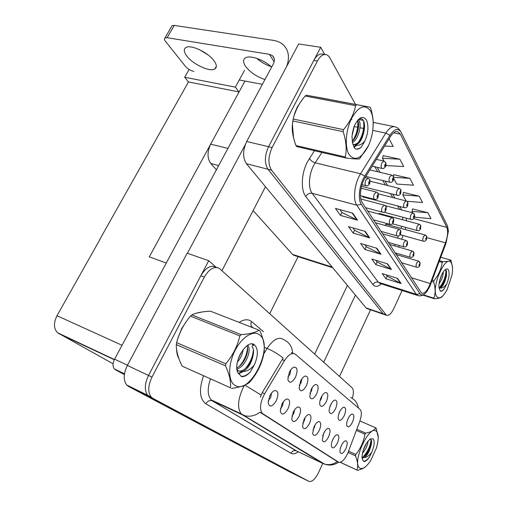 <?xml version="1.0" encoding="UTF-8"?>
<svg xmlns="http://www.w3.org/2000/svg" width="507" height="507" viewBox="0 0 507 507"><rect width="100%" height="100%" fill="white"/><g stroke="black" fill="none" stroke-linecap="round" stroke-linejoin="round"><path stroke-width="0.76" d="M380.098 213.739L379.718 213.409L378.495 213.922M386.86 224.481L386.499 224.164L384.826 225.342M216.426 169.782L210.779 163.508C207.167 158.336 207.129 151.878 210.659 144.14L244.989 81.063M294.377 255.471L292.533 254.394L253.12 210.576M367.429 308.738L366.067 307.914L246.402 163.71C242.606 157.785 242.701 150.376 246.694 141.491L298.661 43.963L320.716 47.284L268.552 146.7C264.527 155.75 264.343 163.273 267.994 169.256L382.994 313.706L384.312 314.524L382.994 313.706L267.994 169.256C264.343 163.273 264.527 155.75 268.552 146.7L313.833 60.396C316.305 55.916 319.036 53.774 322.021 53.97L322.325 54.021M324.664 54.382L320.716 47.284M362.404 196.209L363.132 197.217L363.817 197.16M149.292 256.884L239.006 92.059L235.356 87.128L244.558 70.283M238.905 91.925L188.484 81.931L184.687 77.254L189.098 69.459M184.687 77.254L235.356 87.128M149.159 256.776L166.264 263.044M269.749 313.668L298.078 256.656M100.05 238.936L188.484 81.931M340.774 447.054L341.585 445.133M345.831 448.739C347.72 443.796 347.631 441.141 345.559 440.767C344.12 441.172 342.713 442.795 341.344 445.628C340.216 448.232 339.779 450.419 340.045 452.187C341.249 454.779 343.176 453.632 345.831 448.739M329.544 407.92L331.356 403.49M335.533 408.762C337.618 403.23 337.396 400.327 334.861 400.048C333.372 400.543 331.958 402.152 330.627 404.878C329.43 407.584 328.973 409.922 329.265 411.88C330.583 414.897 332.674 413.858 335.533 408.762M338.638 414.511L340.089 410.943M344.228 415.651C346.243 410.328 346.066 407.514 343.708 407.203C342.269 407.666 340.894 409.25 339.576 411.969C338.391 414.669 337.947 416.963 338.251 418.864C339.519 421.647 341.509 420.576 344.228 415.651M299.206 385.44L300.981 382.988L301.88 378.881M306.412 385.688C308.763 379.394 308.326 376.188 305.106 376.067C303.471 376.682 301.969 378.355 300.6 381.087L299.117 388.349C300.594 392.272 303.021 391.385 306.412 385.688M302.723 423.18L304.244 420.905L305.132 417.54M309.492 423.529C311.685 417.781 311.393 414.764 308.617 414.485C306.95 415.011 305.385 416.741 303.934 419.676L302.489 426.571C303.883 430.177 306.215 429.163 309.492 423.529M280.428 408.648L282.519 405.892L283.419 401.69M288.071 408.667C290.454 402.387 290.01 399.161 286.74 398.996C284.953 399.611 283.312 401.392 281.829 404.339L280.295 411.31C281.765 415.651 284.364 414.77 288.071 408.667M347.314 420.633L348.328 418.142M352.479 422.192C354.425 417.058 354.298 414.333 352.099 413.997C350.705 414.434 349.361 415.993 348.062 418.693C346.896 421.38 346.465 423.643 346.769 425.481C347.986 428.054 349.893 426.957 352.479 422.192M312.965 429.784L314.22 427.794L315.062 424.872M319.321 430.348C321.432 424.828 321.204 421.913 318.63 421.596C317.021 422.09 315.5 423.789 314.061 426.704L312.661 433.529C314.004 436.838 316.222 435.773 319.321 430.348M331.927 441.755L333.27 438.574M337.453 442.928C339.411 437.807 339.278 435.069 337.06 434.708C335.564 435.139 334.119 436.787 332.731 439.651C331.584 442.262 331.141 444.481 331.401 446.306C332.649 449.107 334.664 447.985 337.453 442.928M322.68 435.976L324.429 431.863M328.625 436.806C330.659 431.495 330.482 428.668 328.099 428.326C326.546 428.789 325.063 430.462 323.65 433.352L322.287 440.101C323.58 443.137 325.697 442.041 328.625 436.806M309.885 393.4L311.387 391.182L312.287 387.506M316.666 393.819C318.922 387.798 318.573 384.699 315.608 384.515C314.017 385.079 312.54 386.733 311.184 389.471L309.745 396.664C311.171 400.245 313.478 399.294 316.666 393.819M319.98 400.885L321.223 398.933L322.097 395.694M326.356 401.493C328.53 395.733 328.244 392.735 325.507 392.494C323.967 393.02 322.522 394.655 321.178 397.393C319.968 400.099 319.499 402.469 319.778 404.497C321.153 407.774 323.346 406.772 326.356 401.493M268.254 400.657L270.656 397.697L271.524 393.071M276.378 400.555C278.863 393.958 278.324 390.624 274.75 390.542C272.905 391.208 271.232 393.007 269.737 395.948L268.159 402.919C269.661 407.717 272.398 406.925 276.378 400.555M291.893 416.146L293.699 413.617L294.599 409.827M299.092 416.317C301.373 410.309 301.012 407.197 298.008 406.969C296.278 407.533 294.675 409.288 293.204 412.229L291.721 419.181C293.154 423.13 295.613 422.173 299.092 416.317M287.9 376.954L289.947 374.293L290.822 369.761M295.537 377.075C297.989 370.465 297.463 367.15 293.952 367.119C292.266 367.784 290.745 369.47 289.37 372.195L287.843 379.496C289.364 383.812 291.924 383.007 295.537 377.075M347.637 453.569L359.672 421.64C361.732 415.632 361.871 411.57 360.078 409.441L295.347 354.222C292.165 352.308 288.559 354.431 284.522 360.585L264.667 393.736C260.142 402.374 259.35 408.921 262.284 413.382L338.537 462.143C341.325 463.024 344.354 460.16 347.637 453.569M216.058 267.259L208.732 260.699L148.532 375.44C144.558 383.875 144.28 390.479 147.683 395.257L149.495 396.702L306.247 480.059L149.495 396.702L147.683 395.257C144.28 390.479 144.558 383.875 148.532 375.44L200.81 275.802C205.703 267.633 210.728 264.768 215.874 267.195L216.698 267.487M208.732 260.699L187.172 253.196L127.346 365.471C123.41 373.722 123.201 380.231 126.706 385.003L128.563 386.454L289.465 471.757L308.978 481.403C312.02 482.144 315.24 479.153 318.637 472.435L322.921 463.087M113.086 363.811L57.513 332.725C53.66 328.555 53.489 322.889 56.993 315.728L100.183 239.044M313.408 96.482L310.005 95.874M301.31 101.026L297.317 107.002C291.956 118.511 290.847 129.279 293.99 139.286M429.442 285.701C426.679 291.443 424.08 293.94 421.653 293.198L362.188 202.566C358.905 198.009 360.452 184.928 365.249 177.437L390.352 136.706C392.817 132.853 395.226 131.142 397.564 131.579L400.372 134.171L446.838 227.377C448.226 231.027 447.776 236.173 445.495 242.821L429.442 285.701M429.847 286.354L445.976 243.29L448.403 231.059L447.497 225.926L401.195 132.466C398.274 127.701 394.516 128.639 389.921 135.287L364.755 176.062C359.336 184.504 357.6 199.264 361.314 204.365L420.043 293.813C421.71 295.955 423.966 295.226 426.805 291.633L429.847 286.354M352.701 213.149L335.45 208.428L340.476 215.424L357.524 220.165L352.701 213.149M339.963 209.664L341.991 212.522L357.524 220.165M341.933 212.446L340.476 215.424M365.255 231.395L348.518 226.635L353.164 233.093L369.711 237.872L365.255 231.395M352.897 227.877L354.608 230.292L369.711 237.872M354.551 230.21L353.164 233.093M397.57 278.381L382.234 273.584L385.954 278.768L401.132 283.559L397.57 278.381M386.252 274.838L387.228 276.22L401.132 283.559M387.177 276.144L385.954 278.768M387.589 263.868L371.815 259.071L375.807 264.635L391.417 269.432L387.589 263.868M375.941 260.325L377.138 262.005L391.417 269.432M377.081 261.929L375.807 264.635M376.847 248.253L360.604 243.461L364.907 249.45L380.972 254.248L376.847 248.253M364.856 244.716L366.288 246.738L380.972 254.248M366.238 246.662L364.907 249.45M355.515 104.423L329.861 57.893C328.739 55.89 327.319 54.769 325.602 54.528C322.629 54.338 319.904 56.486 317.433 60.979L272.126 147.55C268.095 156.631 267.892 164.167 271.518 170.156L386.435 315.253C388.768 316.013 391.214 313.801 393.781 308.611L402.089 290.498M384.585 146.06L393.166 146.447L389.116 138.715M406.918 201.285L422.546 202.521L419.219 196.177L403.521 192.457M414.644 216.14L415.265 217.256L430.994 218.65L427.895 212.731L412.641 208.96M386.061 164.807L386.492 165.58L403.711 166.569L399.852 159.204L383.191 155.655M393.793 178.692L396.778 184.06L413.471 185.207L409.897 178.382L393.73 174.731M393.318 176.195L393.781 174.566M409.897 178.382L393.743 177.336M419.219 196.177L402.837 194.942L406.177 200.937M402.837 194.942L403.572 192.292M427.895 212.731L411.988 211.381L412.818 212.864M411.988 211.381L412.685 208.802M399.852 159.204L382.43 158.285L384.008 161.118M382.43 158.285L383.241 155.484M202.502 311.906L196.108 313.244M186.988 320.551L181.69 328.498L177.786 338.67M337.098 461.471L259.971 412.216C255.059 415.816 249.989 416.976 244.761 415.689L241.262 413.889C237.232 408.376 237.739 399.903 242.783 388.463L244.551 385.231M260.325 397.196L262.22 392.659L283.14 358.081C278.14 354.038 272.785 350.825 267.081 348.448C273.039 339.589 278.413 336.553 283.204 339.341L283.977 339.772C289.256 342.276 292.152 346.693 292.672 353.018M176.55 349.07C176.683 352.904 177.475 356.104 178.92 358.677M352.327 398.382C353.81 393.178 353.728 389.636 352.086 387.76L219.366 268.425C214.239 265.998 209.226 268.881 204.334 277.076L151.999 377.069C148.019 385.535 147.727 392.158 151.111 396.937L152.918 398.375L308.978 481.403M382.12 168.476L382.024 168.457C380.871 167.532 380.833 165.662 381.904 162.842L383.951 161.106L385.314 161.955L385.688 164.211L384.838 164.648C384.42 166.435 384.661 166.866 385.554 165.935L385.719 164.268L385.339 165.548L385.067 165.783L385.054 165.035L385.688 164.211M385.719 164.268L385.719 162.481M366.105 185.752L365.972 185.72C364.806 184.763 364.761 182.881 365.845 180.08L368.057 178.261L369.311 179.022L369.755 181.43L368.855 181.905C368.437 183.73 368.697 184.155 369.635 183.179L369.793 181.487L369.4 182.799L369.109 183.04L369.09 182.292L369.755 181.43M369.793 181.487L369.761 179.56M389.934 182.254L389.832 182.228C388.761 181.341 388.749 179.548 389.782 176.842L391.778 175.111L393.064 175.916L393.445 178.134L392.627 178.584C392.215 180.315 392.443 180.72 393.305 179.801L393.476 178.185L393.102 179.434L392.836 179.668L392.83 178.946L393.445 178.134M393.476 178.185L393.47 176.436M397.336 195.296L397.234 195.271C396.24 194.422 396.24 192.692 397.241 190.087L399.186 188.376L400.403 189.136L400.784 191.316L399.998 191.773C399.598 193.452 399.814 193.839 400.644 192.926L400.815 191.367L400.454 192.584L400.194 192.812L400.194 192.121L400.784 191.316M400.815 191.367L400.803 189.65M404.358 207.667L404.25 207.642C403.325 206.824 403.344 205.158 404.307 202.648L406.202 200.943L407.362 201.672L407.748 203.814L406.988 204.277C406.595 205.912 406.804 206.279 407.603 205.373L407.774 203.865L407.419 205.043L407.165 205.272L407.172 204.606L407.748 203.814M407.774 203.865L407.755 202.179M374.54 199.346L374.4 199.308C373.323 198.395 373.304 196.589 374.343 193.896L376.498 192.096L377.677 192.812L378.127 195.176L377.265 195.664C376.853 197.426 377.1 197.825 378 196.862L378.159 195.233L377.778 196.507L377.493 196.748L377.487 196.025L378.127 195.176M378.159 195.233L378.121 193.344M382.519 212.205L382.379 212.167C381.378 211.292 381.378 209.556 382.379 206.964L384.471 205.177L385.586 205.855L386.042 208.174L385.212 208.669C384.813 210.38 385.047 210.76 385.909 209.803L386.074 208.225L385.7 209.467L385.421 209.702L385.421 209.011L386.042 208.174M386.074 208.225L386.023 206.381M390.073 224.386L389.94 224.348C389.002 223.505 389.021 221.832 389.991 219.335L392.025 217.56L393.077 218.206L393.533 220.488L392.741 220.982C392.348 222.643 392.57 223.004 393.4 222.06L393.565 220.532L393.204 221.736L392.931 221.977L392.938 221.305L393.533 220.488M393.565 220.532L393.514 218.72M397.247 235.939L397.114 235.894C396.24 235.09 396.271 233.48 397.209 231.065L399.18 229.31L400.181 229.918L400.644 232.162L399.877 232.662C399.491 234.278 399.7 234.621 400.505 233.689L400.669 232.206L400.321 233.378L400.055 233.613L400.067 232.967L400.644 232.162M400.669 232.206L400.612 230.432M339.506 376.435L370.547 309.809M323.7 362.213L355.432 295.099M347.409 285.428L314.67 354.089M208.035 54.921L199.492 49.68M214.049 60.865C216.787 64.731 217.066 67.425 214.879 68.933C210.164 72.336 193.142 64.509 186.88 56.087C183.832 52.031 183.477 49.198 185.816 47.569C190.537 44.147 208.2 52.443 214.049 60.865M271.232 66.709C265.877 64.921 261.048 62.127 256.738 58.337M264.946 79.567C256.643 76.715 250.198 72.33 245.622 66.423C242.999 62.507 242.904 59.687 245.337 57.956C249.723 54.8 263.805 59.636 271.657 67.089M124.443 374.033L115.26 369.622L124.361 374.61M221.952 270.649L265.497 186.722M187.413 253.278L245.287 144.641M171.48 26.732L172.114 25.642L174.256 25.413L167.145 37.695L269.375 54.331L272.519 55.726C274.705 57.855 274.933 60.694 273.191 64.237L114.576 359.152L127.479 365.224M286.683 66.442C289.89 57.342 288.73 50.117 283.204 44.781C280.567 42.442 277.272 40.966 273.324 40.357L174.256 25.413M167.145 37.695L165.016 37.879C164.065 38.526 164.236 39.698 165.542 41.403L185.404 66.322C187.717 68.901 190.512 70.6 193.794 71.424M239.26 79.986L262.385 84.333M115.26 369.622L114.379 368.938C112.535 366.529 112.598 363.272 114.576 359.152M293.477 137.124L292.469 125.083M294.161 115.444L297.419 107.154L299.992 102.984M178.223 356.649L177.006 351.959M178.977 335.285L181.836 328.599L185.22 323.105M198.44 312.635L200.392 312.242M451.452 263.298C446.496 252.087 430.411 287.761 436.641 296.437C439.316 299.561 442.801 297.33 447.085 289.738L452.003 275.009C452.859 269.718 452.675 265.814 451.452 263.298M452.383 266.581L450.888 260.142L440.786 257.233M439.499 260.674L442.858 261.65C447.37 261.656 450.051 261.156 450.888 260.142M442.858 261.65L442.199 262.442L439.176 261.555M432.249 280.143L433.992 280.675C438.561 275.086 441.293 269.008 442.199 262.442M433.992 280.675L433.669 282.069L431.755 281.48M423.339 294.82L433.865 298.173C435.595 293.471 435.532 288.103 433.669 282.069M433.865 298.173L434.207 298.718L422.844 295.093M439.087 283.787C441.787 279.699 443.194 275.745 443.308 271.917M439.664 280.599L441.851 274.477M446.718 284.002C449.12 277.918 449.709 273.235 448.473 269.958C447.687 268.621 446.534 268.602 445.013 269.895C441.597 272.709 438.2 282.874 439.056 287.71L440.349 291.176C441.47 291.538 442.776 290.764 444.265 288.87L446.718 284.002C444.487 287.013 442.3 288.337 440.152 287.989C442.44 286.937 444.309 283.781 445.761 278.527L446.464 275.827L446.502 270.865L445.051 269.863M439.043 287.621C440.71 287.184 442.345 285.53 443.955 282.659L445.761 278.527M442.338 296.462C441.458 297.755 438.751 298.509 434.207 298.718M439.626 287.444C443.872 281.759 445.983 275.947 445.951 270.009M440.279 291.113C441.426 291.227 442.75 290.479 444.265 288.87M439.22 288.565L439.816 288.02M441.286 286.297L443.023 283.495L446.147 274.902L446.572 271.074M376.346 431.324C369.185 423.846 351.262 463.588 359.9 468.126C362.835 469.514 366.46 466.934 370.763 460.4L376.302 448.334C378.837 439.74 378.856 434.074 376.346 431.324M378.235 437.326L376.074 427.978L359.913 420.962M356.82 429.258L365.699 433.136C370.928 432.103 374.312 430.323 375.845 427.807M365.699 433.136L364.92 434.163L356.383 430.424M348.607 451.179L355.787 454.456C360.661 448.442 363.703 441.673 364.92 434.163M355.787 454.456L355.477 455.85L348.106 452.478M340.419 462.308L356.941 470.04C358.246 466.231 357.758 461.503 355.477 455.85M356.941 470.04L340.305 462.34M362.391 453.461C365.794 449.341 367.708 445.171 368.12 440.957M363.12 450.584L366.517 443.15M362.017 457.637L364.33 457.599C367.176 455.527 369.324 451.794 370.788 446.407L370.851 446.173C371.796 442.845 371.853 440.646 371.016 439.575L369.945 439.201M362.042 457.365C363.874 457.137 365.845 455.457 367.949 452.326L370.788 446.407M373.044 438.726L370.249 438.986C365.591 443.169 362.847 449.094 362.03 456.756L362.6 459.817L364.248 461.598C365.712 461.351 367.322 460.014 369.083 457.587L371.846 452.041C374.464 445.444 374.863 441.008 373.044 438.726M362.321 459.127L362.6 459.817M371.846 452.041C369.394 455.451 366.891 457.301 364.33 457.599M366.308 466.015C364.451 467.948 361.485 469.393 357.416 470.35M362.822 457.206C367.759 451.781 370.497 445.913 371.035 439.601M363.582 461.332C365.192 461.256 367.024 460.007 369.083 457.587M363.931 448.289L365.198 445.463M362.156 458.455L362.904 457.897M364.818 456.002L367.03 452.998L370.205 446.433L371.549 441.014M370.731 111.287C365.306 103.612 358.95 105.919 351.662 118.207C345.635 130.071 344.551 147.467 349.171 154.692C354.938 161.416 361.199 158.754 367.962 146.7C373.551 135.432 374.92 119.107 370.731 111.287M373.253 124.183C373.26 119.018 372.398 113.726 370.668 108.302L370.085 107.192L320.576 97.781L306.247 95.221L305.176 96.032C299.06 103.181 295.061 110.843 293.192 119.025L292.831 120.958C291.747 128.81 292.78 137.004 295.936 145.547L296.652 146.561L345.945 158.026L345.299 156.999C346.908 149.28 346.186 140.838 343.131 131.668L292.831 120.958M306.247 95.221L370.085 107.192M356.624 104.81L355.591 105.665L305.176 96.032M293.192 119.025L343.531 129.659C349.938 122.048 353.956 114.05 355.591 105.665M343.531 129.659L343.131 131.668M352.207 133.715L354.019 126.712M352.39 142.663C358.157 139.412 361.776 126.085 359.317 121.11L358.278 119.614M352.15 141.421C357.232 137.226 360.084 125.356 357.815 120.812L357.593 120.355M352.954 144.413L355.071 144.863C358.836 144.47 361.656 140.604 363.544 133.259L363.627 132.923C364.844 128.163 364.894 124.304 363.773 121.338C362.486 118.518 360.623 117.96 358.196 119.677M353.918 144.552C358.069 143.969 361.276 140.205 363.544 133.259M351.845 119.601L351.136 118.442M366.409 119.988C362.771 115.222 358.766 117.161 354.393 125.787L351.94 136.294L352.688 143.754L354.919 148.526L355.965 149.014C357.663 149.476 359.444 148.836 361.314 147.093L364.932 140.889C368.342 132.783 368.836 125.818 366.409 119.988M364.932 140.889C361.738 144.742 358.449 146.067 355.071 144.863M295.936 145.547L345.299 156.999M345.945 158.026C352.885 158.849 357.41 159.135 359.514 158.887L368.367 145.864M352.53 141.066C356.681 134.418 358.405 127.587 357.708 120.577M353.747 146.859L356.034 145.179M358.335 142.499C362.828 135.261 364.552 128.011 363.506 120.748M355.927 149.001C357.593 149.261 359.387 148.627 361.314 147.093M356.44 135.122L358.588 125.825M353.975 147.284L356.808 145.306M362.099 137.042L364.584 126.414M259.628 334.956C253.563 329.708 241.871 336.844 234.95 350.73C227.941 364.546 227.96 380.928 234.69 385.162C249.919 396.24 274.61 345.717 259.628 334.956M231.395 388.406C239.836 387.323 245.838 385.326 249.406 382.405L250.635 381.099C257.239 373.127 261.58 364.311 263.659 354.647L264.02 352.739C264.939 346.49 263.589 339.215 259.983 330.913L259.115 330.19L210.487 311.19C202.363 311.552 196.127 312.781 191.779 314.885L190.455 316.095C183.781 323.967 179.167 332.814 176.62 342.631L176.297 344.589C176.202 350.977 178.153 358.151 182.152 366.124L230.451 387.792C231.103 381.663 229.443 374.343 225.463 365.82L176.297 344.589M191.779 314.885L241.129 334.639C249.571 334.018 255.566 332.535 259.115 330.19M241.129 334.639L239.83 335.932L190.455 316.095M176.62 342.631L225.824 363.792C232.84 355.356 237.51 346.072 239.83 335.932M225.824 363.792L225.463 365.82M237.339 362.213C240.565 358.405 242.511 354.171 243.164 349.513M238.55 357.936L240.736 353.157M236.94 368.931C245.413 367.106 252.321 349.215 247.606 345.457L247.549 345.406M236.851 367.809C244.279 364.748 249.78 350.648 246.865 345.875M237.054 369.736L238.296 370.877L242.561 371.53C247.492 369.311 250.908 364.394 252.797 356.776L252.873 356.44C254.013 351.662 253.69 348.277 251.89 346.281M237.2 370.471C242.137 373.513 250.623 365.319 252.797 356.776M254.634 345.014C246.998 337.637 231.452 364.628 238.448 373.456L241.801 376.676C244.475 376.764 247.258 375.262 250.135 372.17L254.4 364.736C258.24 355.68 258.323 349.108 254.634 345.014M254.4 364.736C250.756 369.318 246.808 371.58 242.561 371.53M182.152 366.124L230.451 387.792M239.431 366.2C244.184 360.781 246.877 354.704 247.511 347.979M238.41 373.393L241.826 371.663M245.058 368.874C250.154 363.063 252.93 356.636 253.386 349.596M252.987 345.774L252.34 344.05M240.977 376.346C243.823 376.619 246.871 375.224 250.135 372.17M236.984 369.292L237.891 368.614M248.246 346.306L248.126 345.064M238.645 373.862L243.157 371.542M253.557 345.508L252.987 344.177M411.025 219.417L410.917 219.385C410.055 218.599 410.087 216.996 411.019 214.569L412.863 212.883L413.966 213.574L414.352 215.684L413.623 216.147C413.243 217.737 413.433 218.086 414.206 217.192L414.377 215.728L414.035 216.876L413.788 217.104L413.801 216.464L414.352 215.684M414.377 215.728L414.352 214.074M417.362 230.584L417.261 230.552C416.45 229.798 416.494 228.245 417.394 225.9L419.194 224.227L420.246 224.893L420.633 226.965L419.935 227.434C419.555 228.98 419.739 229.31 420.487 228.423L420.658 227.009L420.322 228.125L420.081 228.353L420.1 227.732L420.633 226.965M420.658 227.009L420.626 225.387M423.402 241.212L423.294 241.18C422.54 240.457 422.597 238.955 423.465 236.687L425.221 235.026L426.222 235.66L426.615 237.701L425.937 238.176C425.569 239.678 425.747 239.995 426.463 239.12L426.641 237.745L426.311 238.835L426.095 238.455L426.615 237.701M426.641 237.745L426.602 236.154M404.054 246.909L403.927 246.871C403.109 246.091 403.154 244.539 404.06 242.207L405.98 240.464L406.931 241.047L407.394 243.252L406.658 243.753C406.278 245.325 406.481 245.648 407.254 244.729L407.419 243.29L407.077 244.437L406.817 244.666L406.836 244.044L407.394 243.252M407.419 243.29L407.355 241.547M410.531 257.347L410.404 257.303C409.643 256.561 409.7 255.059 410.575 252.797L412.438 251.073L413.344 251.624L413.813 253.792L413.104 254.299C412.73 255.826 412.92 256.136 413.668 255.224L413.839 253.836L413.503 254.945L413.249 255.179L413.275 254.577L413.813 253.792M413.839 253.836L413.769 252.125M416.703 267.278L416.583 267.24C415.86 266.524 415.93 265.072 416.773 262.88L418.592 261.168L419.46 261.701L419.923 263.83L419.238 264.337C418.877 265.826 419.055 266.118 419.783 265.218L419.948 263.868L419.619 264.958L419.378 265.186L419.403 264.603L419.923 263.83M419.948 263.868L419.872 262.189M210.659 144.14L227.922 148.412M246.694 141.491L272.126 147.55M366.067 307.914L385.745 314.651M246.402 163.71L271.518 170.156M292.533 254.394L332.174 267.069M210.779 163.508L218.682 165.593M128.563 386.454L152.918 398.375M127.346 365.471L151.999 377.069M58.736 333.593L114.271 359.748M56.993 315.728L122.041 345.28M284.522 360.585L282.082 359.59M264.667 393.736L262.22 392.659M262.956 413.927L260.744 412.913M338.537 462.143L336.623 461.25M381.277 283.825C377.886 286.899 375.117 287.171 372.975 284.642L305.778 196.501C307.35 193.947 309.479 192.882 312.166 193.3L378.285 282.177L380.396 283.546M305.778 196.501C300.626 190.252 301.291 173.508 307.369 161.955L314.479 150.706M364.755 176.062L360.559 173.793L315.177 162.804L313.535 165.669C308.706 174.896 308.117 188.243 312.166 193.3L356.801 205.202C352.631 199.562 354.52 183.154 360.559 173.793L385.808 133.1C388.882 128.334 391.886 126.211 394.807 126.737C397.152 127.289 399.022 128.746 400.416 131.098M447.009 224.931L447.497 225.926M389.921 135.287L385.808 133.1L372.81 130.407M361.314 204.365L356.801 205.202L416.291 294.333L420.043 293.813M418.11 295.651L416.291 294.333L378.285 282.177C375.991 281.689 374.217 282.513 372.975 284.642M317.433 60.979L313.833 60.396M364.457 128.677L359.976 127.745M357.682 127.27L354.095 126.528M321.939 152.442L315.177 162.804C312.496 161.974 310.582 160.504 309.435 158.38M400.372 134.171L393.654 132.79M430.31 283.578L411.164 277.659M445.495 242.821L426.907 237.682M395.948 254.33L396.385 253.177M398.679 247.086L399.269 245.527M401.645 239.234L403.046 235.514M405.232 229.532L405.796 227.421M406.494 220.818L406.126 218.105M446.838 227.377L413.592 218.555M401.753 209.98L399.725 206.469M394.877 198.072L392.589 194.105M387.64 185.537L385.067 181.069M380.016 172.317L377.119 167.304M376.352 248.107L380.427 254.032M387.107 263.722L390.891 269.217M397.101 278.229L400.625 283.343M364.742 231.249L369.153 237.656M352.169 213.003L356.953 219.943M298.325 451.807C295.442 453.866 292.989 454.348 290.974 453.258L205.855 403.794C207.369 401.214 209.366 400.156 211.844 400.612L297.032 451.192M205.855 403.794C199.612 398.965 198.826 389.661 203.497 375.883M210.456 379.008C207.243 388.527 207.477 395.479 211.172 399.852L212.42 400.828L242.454 414.846L322.61 463.347L324.6 464.108C329.062 465.287 333.302 464.444 337.32 461.573M350.648 397.463C354.932 399.56 357.517 403.078 358.411 408.015M263.843 353.728L267.081 348.448L264.267 347.314M261.086 395.004L244.837 385.105M323.301 463.652L296.772 451.065M239.158 322.395C244.082 319.195 248.202 318.916 251.529 321.558L263.526 331.66M204.334 277.076L200.81 275.802M253.063 327.573L249.387 326.394M301.291 450.45L301.684 450.21M252.093 326.983C250.769 325.5 250.578 323.694 251.529 321.558M290.974 453.258C292.165 451.129 293.826 450.286 295.968 450.729L211.844 400.612L211.172 399.852L241.262 413.889L324.6 464.108C329.328 465.832 334.012 465.204 338.657 462.213M274.154 61.727L269.375 54.331M366.795 308.522L386.435 315.253M293.648 255.236L332.738 267.753M126.706 385.003L151.111 396.937M57.513 332.725L114.392 359.507M293.445 353.468L291.373 352.638M262.284 413.382L260.116 412.387M423.877 294.472C421.735 295.923 419.581 296.24 417.432 295.41L379.952 283.4M325.602 54.528L322.021 53.97M394.579 126.693L373.234 122.402M363.31 120.406L358.525 119.443M401.119 228.397L401.69 226.299M402.723 219.81L402.773 217.218M399.586 209.41L397.545 205.905M392.672 197.508L390.365 193.547M385.39 184.979L382.791 180.517M377.709 171.772L374.8 166.765M394.611 245.914L395.194 244.355M397.564 238.081L398.363 235.97M372.201 166.157L382.024 168.457C383 168.932 384.16 168.337 385.497 166.651M376.384 159.375L383.856 161.08M385.669 166.283L385.954 163.178M362.017 184.725L365.972 185.72C367.119 186.215 368.329 185.6 369.597 183.883M365.173 177.558L367.917 178.23M369.768 183.521L370.034 180.315M365.883 176.411L389.832 182.228C390.922 182.773 392.063 182.184 393.255 180.454M369.888 169.915L391.677 175.086M393.413 180.118L393.692 177.12M361.567 186.31L397.234 195.271C398.851 195.601 399.972 195.018 400.6 193.522M370.186 181.246L399.072 188.344M400.739 193.224L401.024 190.321M362.701 196.874L404.25 207.642C405.815 207.99 406.918 207.414 407.565 205.918M378.355 193.877L406.094 200.918M407.691 205.646L407.97 202.838M360.433 195.696L374.4 199.308C376.067 199.695 377.259 199.093 377.969 197.502M361.117 188.205L376.352 192.058M378.121 197.179L378.387 194.08M365.515 207.667L382.379 212.167C383.983 212.585 385.149 211.996 385.884 210.386M360.819 198.998L384.331 205.139M386.017 210.094L386.29 207.097M373.444 219.823L389.94 224.348C392.703 224.214 391.448 224.759 393.381 222.592M367.702 211.026L391.879 217.522M393.502 222.332L393.774 219.43M380.966 231.357L397.114 235.894C398.622 236.344 399.75 235.774 400.486 234.177M375.332 222.725L399.041 229.272M400.6 233.936L400.866 231.122M214.879 68.933L216.35 66.29M274.116 58.21L272.519 55.726M165.016 37.879L172.114 25.642M124.481 373.786L114.379 368.938M446.464 275.827L446.147 274.902M443.023 283.495L443.955 282.659M365.401 445.076L365.788 445.393M367.03 452.998L367.949 452.326M370.205 446.433L370.573 446.99M237.137 370.18L237.713 370.433M383.875 212.18L410.917 219.385C412.438 219.765 413.522 219.201 414.175 217.687M385.434 205.715L412.755 212.851M414.289 217.44L414.574 214.721M392.475 223.777L417.261 230.552C418.738 230.945 419.802 230.387 420.461 228.885M379.084 213.466L419.086 224.195M420.563 228.657L420.842 226.021M400.169 234.709L423.294 241.18C424.695 241.49 425.741 240.945 426.444 239.538M385.89 224.214L425.107 234.995M426.533 239.336L426.812 236.769M388.115 242.314L403.927 246.871C406.57 246.763 405.359 247.321 407.241 245.173M382.589 233.847L405.841 240.426M407.336 244.957L407.609 242.226M394.915 252.746L410.404 257.303C411.798 257.67 412.882 257.112 413.661 255.636M389.496 244.431L412.305 251.028M413.75 255.439L414.016 252.79M401.398 262.683L416.583 267.24C417.958 267.607 419.023 267.062 419.771 265.598M396.075 254.52L418.465 261.13M419.853 265.421L420.119 262.841"/></g></svg>
